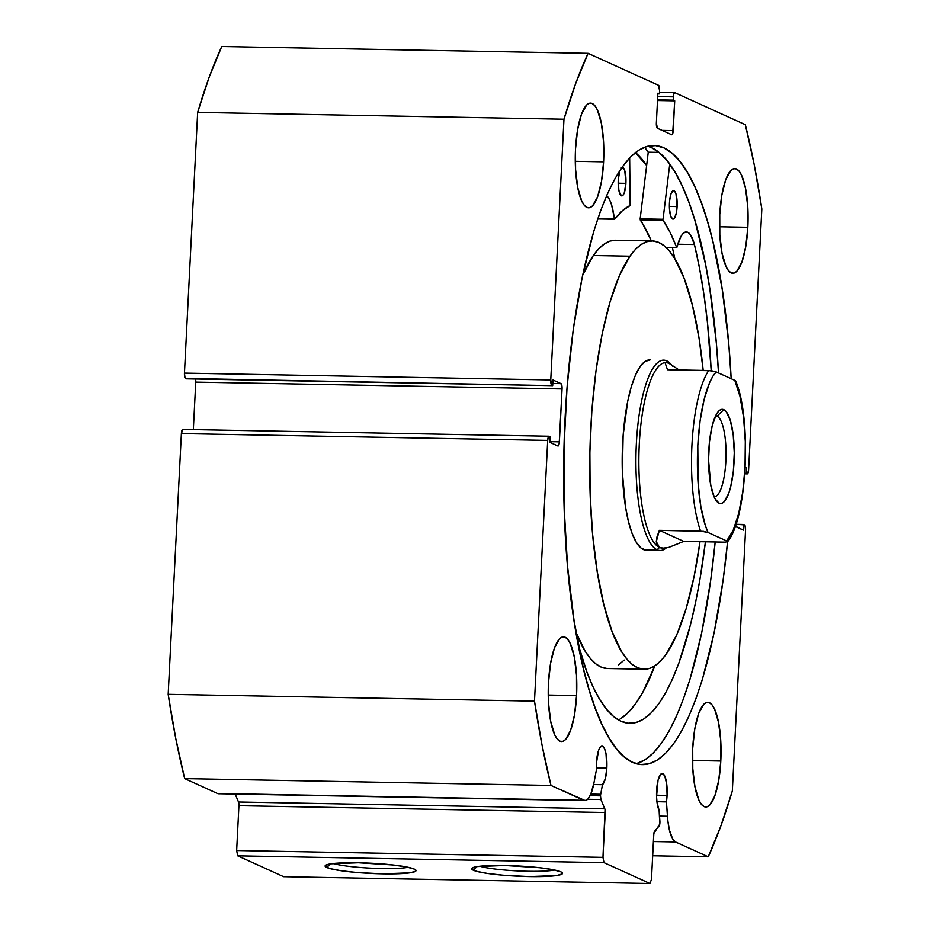 <?xml version="1.0" encoding="UTF-8"?>
<svg xmlns="http://www.w3.org/2000/svg" width="930" height="930" viewBox="0 0 930 930"><rect width="100%" height="100%" fill="white"/><g stroke="black" fill="none" stroke-linecap="round" stroke-linejoin="round"><path stroke-width="1.4" d="M600.687 794.278L590.817 794.092L600.687 794.278A3.813 1.035 91.1 0 0 600.501 795.836A3.813 1.035 -88.9 0 1 600.687 794.278L602.477 784.699L600.687 794.278M735.2 526.438A4.755 1.29 -88.9 0 0 735.293 526.485L743.326 530.135L743.616 524.474L735.921 524.322L744.512 524.88A4.755 1.29 -88.9 0 1 745.546 530.181L732.34 790.907A471.185 128.294 -88.9 0 1 708.242 856.797L675.506 841.941L653.383 841.534L675.506 841.941A37.619 10.242 -88.9 0 1 667.449 816.238L666.426 801.881L656.929 801.695L666.426 801.881A19.518 5.313 -88.9 0 0 667.077 795.406L666.74 784.246L664.752 776.038L662.823 773.655L660.742 774.225L658.033 780.293L656.557 796.58L656.987 802.183L659.126 810.414L659.893 821.144A3.813 1.035 -88.9 0 1 659.149 825.945L654.499 831.374A3.813 1.035 -88.9 0 0 653.744 834.536L651.465 879.362L649.954 883.5L283.65 876.676L237.696 855.821L604 862.645L237.696 855.821L283.65 876.676L649.954 883.5L604 862.645L602.966 857.344L236.662 850.52L237.696 855.821L236.662 850.52L238.929 805.694L605.232 812.518L238.929 805.694L236.662 850.52L602.966 857.344L605.232 812.518A3.813 1.035 -88.9 0 0 604.814 808.833L238.51 801.997L238.929 805.694A3.813 1.035 91.1 0 0 238.51 801.997L235.185 794.057L238.51 801.997L604.814 808.833L600.919 799.521A3.813 1.035 -88.9 0 1 600.501 795.836L590.12 795.638L600.501 795.836L600.919 799.521L605.035 809.519L602.966 857.344L604 862.645L649.954 883.5L651.465 879.362L653.837 833.489L659.777 824.05L659.126 810.414A19.518 5.313 -88.9 0 1 656.603 790.651A19.518 5.313 -88.9 0 1 662.207 773.516A19.518 5.313 -88.9 0 1 667.077 795.406L656.522 795.208L667.077 795.406L666.426 801.881L667.914 821.178L669.391 829.967L672.75 839.174L675.506 841.941L708.242 856.797L720.762 826.259L732.34 790.907L745.546 530.181L744.977 525.462L743.616 524.474L743.326 530.135L734.816 525.903M606.837 768.075L596.293 767.878L606.837 768.075L605.337 778.747L602.477 784.699L593.631 784.536L602.477 784.699A19.518 5.313 -88.9 0 0 606.837 768.075A19.518 5.313 -88.9 0 0 601.966 746.186L601.966 746.186A19.518 5.313 -88.9 0 0 596.374 763.321L598.606 750.324L600.513 746.895L602.594 746.325L604.512 748.708L606 753.684L606.837 768.075M596.351 770.087A19.518 5.313 -88.9 0 1 596.374 763.321L596.351 770.087L593.956 782.886L596.351 770.087M473.289 870.213A45.523 5.115 2.9 0 1 471.94 868.155A45.523 5.115 2.9 0 1 513.616 865.749A45.523 5.115 2.9 0 1 560.883 871.84L562.429 872.91L562.22 873.898L556.686 875.525L529.298 876.572L502.909 875.177L487.448 873.421L476.509 871.305L471.743 869.143L471.94 868.155L477.474 866.528L504.874 865.481L539.423 867.69L552.885 869.655L560.883 871.84A45.523 5.115 2.9 0 1 562.29 872.735A45.523 5.115 2.9 0 1 525.659 876.479A45.523 5.115 2.9 0 1 473.289 870.213L477.032 866.597L473.289 870.213M326.767 867.481A45.523 5.115 2.9 0 1 325.419 865.435A45.523 5.115 2.9 0 1 367.094 863.017A45.523 5.115 2.9 0 1 414.362 869.108L415.908 870.178L415.698 871.166L410.165 872.793L382.776 873.84L356.376 872.445L340.926 870.689L329.987 868.574L325.221 866.411L325.419 865.423L330.952 863.796L358.352 862.749L392.902 864.958L406.352 866.934L414.362 869.108A45.523 5.115 2.9 0 1 415.768 870.003A45.523 5.115 2.9 0 1 379.138 873.747A45.523 5.115 2.9 0 1 326.767 867.481L330.51 863.865L326.767 867.481M635.469 152.567A309.597 84.293 -88.9 0 1 646.664 165.296L635.155 152.299M648.257 152.195A323.64 88.118 91.1 0 0 644.571 147.242L648.257 152.195L658.975 152.392L648.257 152.195L640.154 218.852L663.044 219.282L669.751 164.099L663.044 219.282L640.154 218.852L648.257 152.195M565.115 417.384A309.597 84.293 -88.9 0 1 653.918 145.51A309.597 84.293 -88.9 0 1 731.178 378.719L728.725 343.449L722.215 289.265L712.857 241.451L707.23 220.526L701.022 201.857L694.315 185.616L687.154 171.98L679.621 161.064L671.786 152.985L663.718 147.812L655.499 145.603L647.222 146.37L638.945 150.102L630.761 156.786L622.74 166.331L614.963 178.665L607.511 193.649L600.443 211.168L593.84 231.024L582.261 277.001L573.217 329.825L567.044 387.45L563.987 447.679L564.173 508.199L567.591 566.672L574.089 620.856L583.447 668.67L589.085 689.607L595.281 708.276L602.001 724.505L609.15 738.141L616.683 749.057L624.53 757.136L632.586 762.309L640.805 764.53L649.082 763.763L657.359 760.019L665.555 753.346L673.564 743.791L681.341 731.468L688.793 716.472L695.861 698.965L702.464 679.109L714.042 633.132L723.098 580.308L727.597 541.678A309.597 84.293 -88.9 0 1 642.386 764.611A309.597 84.293 -88.9 0 1 565.115 417.384M718.518 372.965A309.597 84.293 91.1 0 0 647.722 146.231L651.36 147.579L659.417 152.753L667.252 160.832L674.785 171.748L681.946 185.384L688.665 201.624L694.861 220.294L705.51 264.213L709.846 289.044L716.356 343.228L718.518 372.965M747.836 227.292L719.529 226.769L747.836 227.292L745.755 246.694L741.861 262.167L736.734 271.362L733.956 273.118L731.166 272.874L728.469 270.63L725.993 266.48L722.006 253.158L719.808 234.918L719.75 214.551A52.359 14.252 -88.9 0 1 734.77 168.574A52.359 14.252 -88.9 0 1 747.836 227.292A52.359 14.252 -88.9 0 1 732.817 273.269A52.359 14.252 -88.9 0 1 719.75 214.551L721.831 195.149L725.726 179.676L730.852 170.481L733.631 168.714L736.421 168.969L739.117 171.201L741.594 175.352L745.581 188.685L747.778 206.925L747.836 227.292M603.593 161.843L575.286 161.32L603.593 161.843L601.512 181.245L597.618 196.718L592.491 205.914L589.713 207.669L586.923 207.425L584.226 205.193L581.75 201.031L577.763 187.709L575.577 169.469L575.507 149.102A52.359 14.252 -88.9 0 1 590.527 103.125A52.359 14.252 -88.9 0 1 603.593 161.843A52.359 14.252 -88.9 0 1 588.574 207.82A52.359 14.252 -88.9 0 1 575.507 149.102L577.588 129.7L581.483 114.227L586.609 105.032L589.388 103.277L592.178 103.521L594.875 105.753L597.351 109.914L601.338 123.237L603.535 141.476L603.593 161.843M720.797 761.019L692.49 760.496L720.797 761.019L718.716 780.421L714.821 795.894L709.695 805.089L706.916 806.856L704.126 806.612L701.429 804.369L698.953 800.219L694.966 786.885L692.78 768.645L692.711 748.278A52.359 14.252 -88.9 0 1 707.73 702.313A52.359 14.252 -88.9 0 1 720.797 761.019A52.359 14.252 -88.9 0 1 705.777 806.996A52.359 14.252 -88.9 0 1 692.711 748.278L694.791 728.888L698.686 713.415L703.812 704.219L706.602 702.452L709.392 702.696L712.078 704.94L714.566 709.09L718.541 722.424L720.738 740.652L720.797 761.019M576.553 695.582L548.247 695.047L576.553 695.582L574.473 714.972L570.578 730.445L565.452 739.641L562.673 741.408L559.883 741.163L557.198 738.92L554.71 734.77L550.723 721.436L548.537 703.208L548.468 682.829A52.359 14.252 -88.9 0 1 563.487 636.864A52.359 14.252 -88.9 0 1 576.553 695.582A52.359 14.252 -88.9 0 1 561.534 741.547A52.359 14.252 -88.9 0 1 548.468 682.829L550.548 663.439L554.443 647.966L559.569 638.771L562.359 637.004L565.149 637.248L567.835 639.491L570.323 643.641L574.298 656.975L576.495 675.203L576.553 695.582M195.544 378.603L195.753 382.114L562.057 388.938A4.755 1.29 -88.9 0 0 561.023 383.637L552.804 383.486L561.023 383.637L552.978 379.986L552.687 385.659L185.489 378.417A4.755 1.29 91.1 0 1 184.454 373.116L550.758 379.952L551.792 385.252A4.755 1.29 -88.9 0 1 550.758 379.952L563.964 119.214L197.66 112.391L563.964 119.214L550.758 379.952L184.454 373.116L197.66 112.391A471.185 128.294 91.1 0 1 221.758 46.5L588.062 53.324L575.542 83.874L563.964 119.214A471.185 128.294 -88.9 0 1 588.062 53.324L658.521 85.304A4.755 1.29 -88.9 0 1 659.568 90.605L659.393 93.907L657.836 93.884L659.393 93.907L657.87 93.209L656.359 122.969A4.755 1.29 -88.9 0 0 657.394 128.27L671.692 134.757A4.755 1.29 -88.9 0 0 671.844 134.792A4.755 1.29 -88.9 0 0 673.204 130.619L662.102 130.409L673.204 130.619L674.715 100.859L657.498 100.533L674.715 100.859L673.181 100.161L657.533 99.87L673.181 100.161L673.355 96.859L657.696 96.569L673.355 96.859A4.755 1.29 -88.9 0 1 674.715 92.675A4.755 1.29 -88.9 0 1 674.866 92.709L745.325 124.69A471.185 128.294 -88.9 0 1 761.821 208.983L748.615 469.72A4.755 1.29 -88.9 0 1 747.243 473.905A4.755 1.29 -88.9 0 1 747.092 473.87L744.837 473.428L746.197 473.463L746.488 467.79L745.209 467.209L746.488 467.79L746.197 473.463L747.604 473.73L748.615 469.72L761.821 208.983L754.265 164.959L745.325 124.69L674.866 92.709L673.89 93.686L673.355 96.859L673.181 100.161L674.715 100.859L672.669 133.781L671.692 134.757L657.394 128.27L656.359 122.969L657.87 93.209L659.393 93.907L659.568 90.605L658.521 85.304L588.062 53.324L221.758 46.5L209.238 77.039L197.66 112.391L184.454 373.116L185.024 377.836L186.384 378.824L552.687 385.659L552.978 379.986L561.023 383.637L562.057 388.938L559.186 443.598L557.861 445.982L549.816 442.331L550.107 436.67L549.212 436.263L548.235 437.24L547.7 440.401L534.483 701.139L542.051 745.163L550.979 785.443L585.168 800.567L588.051 798.858L590.748 794.278L593.956 782.886A37.619 10.242 -88.9 0 1 584.912 800.579A37.619 10.242 -88.9 0 1 583.715 800.3L218.852 793.743M584.912 800.579L218.597 793.743A37.619 10.242 91.1 0 1 217.411 793.464L583.715 800.3L550.979 785.443L184.675 778.608L217.411 793.464L184.675 778.608A471.185 128.294 91.1 0 1 168.179 694.315L534.483 701.139L168.179 694.315L175.735 738.339L184.675 778.608L550.979 785.443A471.185 128.294 -88.9 0 1 534.483 701.139L547.7 440.401L181.385 433.578L168.179 694.315L181.385 433.578A4.755 1.29 91.1 0 1 182.757 429.393A4.755 1.29 91.1 0 1 182.908 429.428L181.385 433.578L547.7 440.401A4.755 1.29 -88.9 0 1 549.06 436.228A4.755 1.29 -88.9 0 1 549.212 436.263L550.107 436.67L549.816 442.331L557.861 445.982A4.755 1.29 -88.9 0 0 558.012 446.016L557.988 446.016A4.755 1.29 -88.9 0 0 559.372 441.843L549.851 441.657L559.372 441.843L562.057 388.938L195.753 382.114L193.347 429.59L195.753 382.114A4.755 1.29 91.1 0 0 195.614 378.998M708.242 856.797L652.662 855.763L708.242 856.797M744.802 473.823L747.232 473.905M636.213 763.658A309.597 84.293 91.1 0 0 715.182 541.992L710.729 580.076L701.685 632.9L690.106 678.877L683.504 698.732L676.436 716.24L668.984 731.236L661.207 743.558L653.186 753.114L645.002 759.787L636.725 763.53M554.606 870.015A40.769 4.58 2.9 0 1 517.092 870.875A40.769 4.58 2.9 0 1 479.868 866.225A40.769 4.58 -177.1 0 0 517.092 870.875A40.769 4.58 -177.1 0 0 554.606 870.015M408.084 867.283A40.769 4.58 2.9 0 1 370.57 868.143A40.769 4.58 2.9 0 1 333.347 863.493A40.769 4.58 -177.1 0 0 370.57 868.143A40.769 4.58 -177.1 0 0 408.084 867.283M667.449 816.238L659.533 816.087L667.449 816.238M600.919 799.521L587.644 799.277L600.919 799.521M660.114 550.49A95.186 25.924 -88.9 0 1 657.103 549.781L643.362 549.525L657.103 549.781A95.186 25.924 -88.9 0 1 636.12 449.271A95.186 25.924 -88.9 0 1 663.66 360.143A95.186 25.924 -88.9 0 1 666.671 360.852L668.844 363.258L666.671 360.852A95.186 25.924 91.1 0 0 636.364 443.738A95.186 25.924 91.1 0 0 657.103 549.781A95.186 25.924 91.1 0 0 666.287 547.909A95.186 25.924 -88.9 0 1 660.114 550.49L646.373 550.235A95.186 25.924 -88.9 0 1 622.379 472.8A95.186 25.924 -88.9 0 1 640.061 366.676L635.399 375.267L631.238 386.915L627.715 401.19L623.135 435.31L622.368 472.44L625.518 506.931L628.448 521.498L632.121 533.518L636.422 542.527L641.165 548.165L646.187 550.223M644.165 669.205A214.179 58.311 -88.9 0 0 666.357 653.93L676.842 634.609L686.224 608.394L694.14 576.286L699.999 541.702A214.179 58.311 -88.9 0 1 666.357 653.93L660.823 660.753L655.173 665.601L649.454 668.426L643.723 669.182L638.027 667.891L632.435 664.543L626.994 659.172L621.752 651.849L612.091 631.586L603.814 604.547L597.234 571.764L592.619 534.494L590.132 494.167L589.876 452.34L591.864 410.618L596.014 370.605L602.163 333.847L610.08 301.739L619.461 275.513L629.947 256.203A214.179 58.311 -88.9 0 1 652.139 240.928A214.179 58.311 -88.9 0 1 703.185 370.407L699.069 338.357L692.49 305.575L684.213 278.535L674.552 258.284L669.309 250.949L663.869 245.59L658.277 242.242L652.593 240.94L646.862 241.707L641.13 244.52L635.481 249.368L629.947 256.203L593.317 255.518L629.947 256.203A214.179 58.311 -88.9 0 0 590.166 494.969A214.179 58.311 -88.9 0 0 644.165 669.205L607.534 668.519A214.179 58.311 91.1 0 1 575.949 632.191L585.121 651.163L590.364 658.498L595.805 663.857L601.396 667.205L607.081 668.507M652.139 240.928L615.509 240.242A214.179 58.311 91.1 0 0 593.317 255.518L582.599 275.373A214.179 58.311 91.1 0 1 593.317 255.518L598.85 248.694L604.5 243.846L610.22 241.021L615.962 240.254M635.318 152.694A309.365 84.235 -88.9 0 1 646.641 165.517L635.318 152.694M618.543 664.915L624.193 660.067M650.128 359.898L645.036 361.491L640.061 366.676A95.186 25.924 -88.9 0 1 649.931 359.887M714.077 496.748A40.455 11.021 91.1 0 0 725.946 459.188A40.455 11.021 91.1 0 0 717.042 416.163L723.784 409.665A47.116 12.834 -88.9 0 1 734.049 462.164A47.116 12.834 -88.9 0 1 719.041 503.188L715.054 498.771L719.041 503.188L721.552 503.409L724.063 501.828L728.678 493.551L730.608 487.18L733.352 471.173L734.27 452.933L733.235 435.217L730.41 420.732L726.202 411.688L723.784 409.665L721.273 409.444L718.762 411.037L716.367 414.362L712.217 425.684L709.485 441.68L708.555 459.932L710.799 485.437L714.391 497.434L716.623 501.177L719.041 503.188A47.116 12.834 -88.9 0 1 716.937 501.549A47.116 12.834 -88.9 0 1 708.59 456.188A47.116 12.834 -88.9 0 1 718.623 411.176A47.116 12.834 -88.9 0 1 723.784 409.665L717.042 416.163A40.455 11.021 -88.9 0 1 725.958 458.874A40.455 11.021 -88.9 0 1 714.252 496.76A40.455 11.021 -88.9 0 1 714.077 496.748M715.461 416.129L717.042 416.163L715.461 416.129M735.7 381.102L734.793 380.358L739.966 396.296L743.57 417.291L745.302 441.599L745.035 467.139L742.768 491.796L738.699 513.453L733.177 530.321L726.667 540.946L727.562 541.702L724.958 542.167L727.562 541.702L726.667 540.946L708.032 532.495L703.522 531.356L659.37 530.344L700.569 531.111A92.814 25.273 -88.9 0 1 691.943 445.052A92.814 25.273 -88.9 0 1 708.707 370.512L667.496 369.745L665.299 363.456L665.903 362.572A92.814 25.273 91.1 0 0 639.061 449.469A92.814 25.273 91.1 0 0 659.51 547.468L656.278 541.655L659.37 530.344L683.748 541.4L724.958 542.167L683.748 541.4L668.879 547.375L663.055 548.165L659.51 547.468A92.814 25.273 91.1 0 0 662.451 548.154A92.814 25.273 91.1 0 0 662.706 548.154A92.814 25.273 -88.9 0 1 659.51 547.468L657.103 549.781L659.51 547.468A92.814 25.273 -88.9 0 1 639.084 448.748A92.814 25.273 -88.9 0 1 666.298 362.584M671.262 364.548L670.925 364.176A95.186 25.924 91.1 0 0 666.671 360.852A95.186 25.924 -88.9 0 1 671.251 364.548M666.519 362.584L668.844 363.258A92.814 25.273 -88.9 0 1 672.983 366.49M677.9 369.175L668.844 363.258L677.9 369.175M735.467 380.742L734.793 380.358A88.048 23.971 -88.9 0 1 745.035 467.139A88.048 23.971 -88.9 0 1 726.667 540.946L708.032 532.495L705.277 525.264L700.848 506.594L698.139 483.705L697.802 445.714L700.069 421.069L704.126 399.4L709.648 382.544L712.822 376.371L716.17 371.907L734.793 380.358L716.17 371.907L711.659 370.756L667.496 369.745L665.299 363.456L666.357 362.584L668.844 363.258M668.879 547.375L683.748 541.4L659.37 530.344L657.033 536.645L656.278 541.655L657.103 545.282L659.51 547.468L663.462 548.165M716.17 371.907L708.707 370.512A92.814 25.273 91.1 0 0 691.943 445.052A92.814 25.273 91.1 0 0 700.569 531.111L708.032 532.495A88.048 23.971 -88.9 0 1 697.802 445.714A88.048 23.971 -88.9 0 1 716.17 371.907M715.588 415.861A40.455 11.021 -88.9 0 1 715.763 415.861A40.455 11.021 -88.9 0 1 717.042 416.163A40.455 11.021 91.1 0 0 715.588 415.861M614.567 219.317L614.66 219.259A251.298 68.425 -88.9 0 1 630.156 205.518L629.657 157.914L630.156 205.518L622.333 210.785L614.567 219.317L611.568 204.833L609.638 199.834L606.616 195.66A43.815 11.927 -88.9 0 1 614.346 218.794L597.688 219.003M619.868 170.364L618.241 179.874A14.276 3.883 -88.9 0 1 619.752 170.702M621.984 167.388A14.276 3.883 -88.9 0 1 622.333 167.342A14.276 3.883 -88.9 0 1 625.902 183.35L618.171 183.21L625.902 183.35L624.786 170.794L623.519 168.051L621.263 167.853M669.437 203.112A14.276 3.883 -88.9 0 1 673.529 190.569A14.276 3.883 -88.9 0 1 677.098 206.588L669.379 206.437L677.098 206.588L675.994 194.033L674.715 191.289L673.227 190.604L671.065 193.591L669.658 200.38L669.461 208.657L670.542 215.667L672.553 219.015L674.076 218.597L676.052 214.167L677.098 206.588A14.276 3.883 -88.9 0 1 673.006 219.12A14.276 3.883 -88.9 0 1 669.437 203.112M705.428 541.806A283.406 77.167 -88.9 0 1 629.889 723.308A283.406 77.167 -88.9 0 1 578.135 644.13L586.772 671.727L592.922 686.596L599.466 699.081L606.372 709.067L613.544 716.46L620.926 721.203L628.436 723.226L636.027 722.529L643.595 719.099L651.093 712.985L658.44 704.242L665.555 692.966L672.378 679.237L678.842 663.206L690.455 624.879L695.489 602.942L699.941 579.437L705.428 541.806M618.496 719.96A283.406 77.167 91.1 0 0 654.813 665.845L642.653 692.536L635.539 703.824L628.203 712.566L620.705 718.669M676.761 247.543L676.959 247.206A43.815 11.927 -88.9 0 1 686.328 231.942A43.815 11.927 -88.9 0 1 694.431 244.532A283.406 77.167 -88.9 0 1 711.206 370.698L707.37 321.85L703.871 294.194L699.546 268.305L694.431 244.52L690.513 234.883L688.2 232.523L685.77 231.989L683.341 233.267L680.992 236.336L676.691 247.508L670.135 232.465L663.171 220.503A251.298 68.425 -88.9 0 1 676.61 247.368L665.903 247.334M674.831 258.726A283.406 77.167 91.1 0 0 672.344 247.461L674.831 258.726M618.241 179.874L618.857 190.406L621.345 195.788L622.867 195.37L624.263 192.859L625.902 183.35A14.276 3.883 -88.9 0 1 621.798 195.893A14.276 3.883 -88.9 0 1 618.241 179.874M651.302 240.905L640.154 218.852L640.282 220.085L663.171 220.503L640.282 220.085A251.298 68.425 91.1 0 1 651.302 240.905M694.431 244.532L677.772 244.23L694.431 244.532M597.711 218.945L614.474 219.259M182.757 429.393L549.06 436.228M674.692 92.675L659.475 92.396M662.451 548.154L663.055 548.165M727.527 541.783C747.174 519.068 751.917 418.302 735.688 380.986"/></g></svg>
